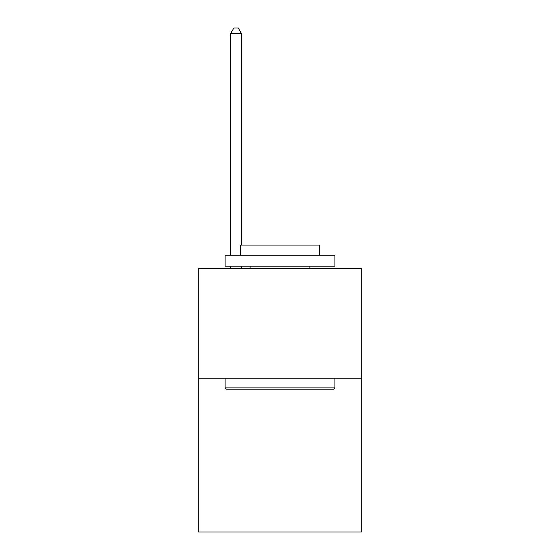 <?xml version="1.0" encoding="UTF-8"?>
<svg xmlns="http://www.w3.org/2000/svg" width="560" height="560" viewBox="0 0 560 560"><rect width="100%" height="100%" fill="white"/><g stroke="black" fill="none" stroke-linecap="round" stroke-linejoin="round"><path stroke-width="0.84" d="M361.291 378.21L361.291 532L198.709 532L198.709 268.359L361.291 268.359L361.291 378.21L198.709 378.21M226.394 389.193L225.071 387.877L334.929 387.877L333.606 389.193L226.394 389.193M334.929 255.171L334.929 266.161L225.071 266.161L225.071 255.171L334.929 255.171M240.45 255.171L240.45 245.07L319.55 245.07L319.55 255.171M334.929 378.21L334.929 387.877M225.071 378.21L225.071 387.877M309.883 266.161L309.883 268.359M250.117 266.161L250.117 268.359M241.549 245.07L241.549 33.712L230.566 33.712L230.566 255.171M230.566 266.161L230.566 268.359M241.549 266.161L241.549 268.359M230.566 33.712L233.863 28L238.259 28L241.549 33.712"/></g></svg>
